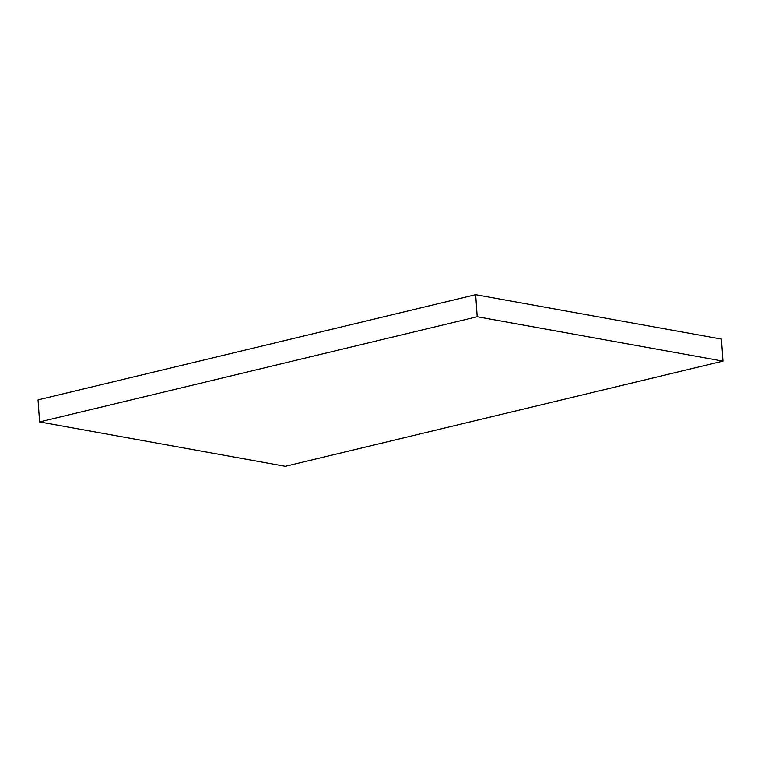 <?xml version="1.0" encoding="UTF-8"?>
<svg xmlns="http://www.w3.org/2000/svg" width="761" height="761" viewBox="0 0 761 761"><rect width="100%" height="100%" fill="white"/><g stroke="black" fill="none" stroke-linecap="round" stroke-linejoin="round"><path stroke-width="1.14" d="M722.95 361.133L721.409 339.092L722.95 361.133L477.195 316.747L39.591 421.908L285.346 466.293L722.95 361.133L285.346 466.293L39.591 421.908L38.05 399.867L39.591 421.908L477.195 316.747L475.654 294.707L477.195 316.747L722.95 361.133M38.05 399.867L475.654 294.707L721.409 339.092L475.654 294.707L38.05 399.867"/></g></svg>
